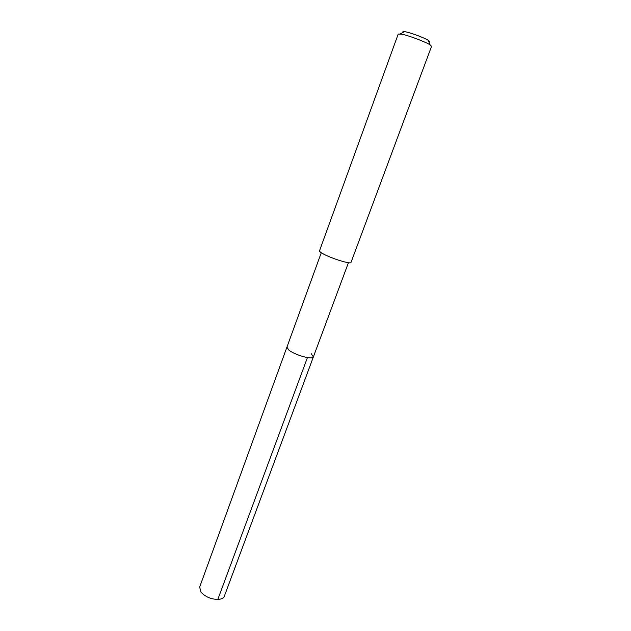 <?xml version="1.0" encoding="UTF-8"?>
<svg xmlns="http://www.w3.org/2000/svg" width="631" height="631" viewBox="0 0 631 631"><rect width="100%" height="100%" fill="white"/><g stroke="black" fill="none" stroke-linecap="round" stroke-linejoin="round"><path stroke-width="0.95" d="M321.282 252.708L199.648 587.067L201.013 592.217C206.227 597.557 212.552 599.884 219.982 599.19C222.301 598.685 223.76 597.675 224.36 596.161L313.394 356.878C312.944 360.096 294.866 355.127 288.888 350.095L286.924 347.137L288.888 350.095C294.866 355.127 312.944 360.096 313.394 356.878L311.272 353.786M322.204 253.283C329.784 257.969 351.073 264.673 351.017 262.393L431.557 46.308L430.097 44.872C425.673 41.93 409.109 35.651 401.963 34.208L398.224 34.042L319.515 250.807C319.365 251.296 320.264 252.124 322.204 253.283M428.899 41.804C429.9 41.756 429.711 41.291 428.346 40.4C424.789 38.002 411.609 33.001 405.867 31.873L404.503 31.629C402.886 31.416 402.444 31.66 403.177 32.339M217.821 599.442L307.431 357.588M348.438 262.701L313.394 356.878M428.346 40.4L430.097 44.872M404.503 31.629L400.267 33.893"/></g></svg>
